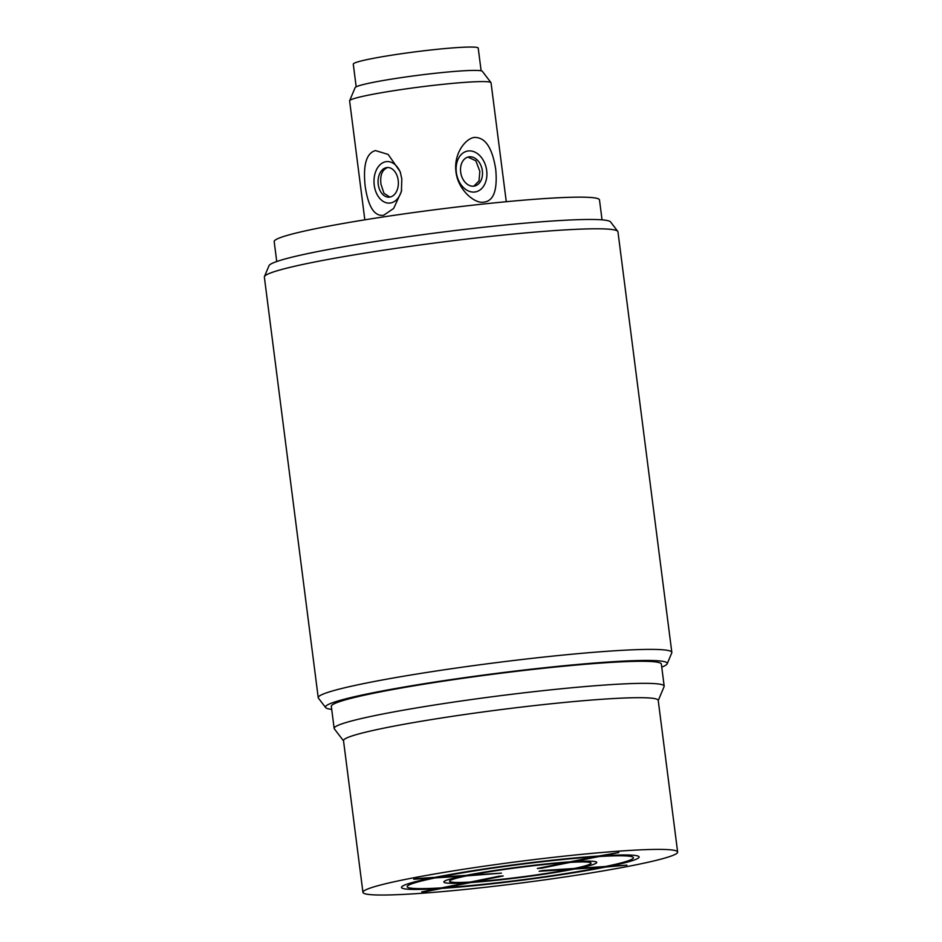 <?xml version="1.0" encoding="UTF-8"?>
<svg xmlns="http://www.w3.org/2000/svg" width="942" height="942" viewBox="0 0 942 942"><rect width="100%" height="100%" fill="white"/><g stroke="black" fill="none" stroke-linecap="round" stroke-linejoin="round"><path stroke-width="1.41" d="M331.714 709.397A172.304 11.74 -7.3 0 1 325.626 707.572A172.304 11.74 -7.3 0 1 370.653 693.241A172.304 11.74 -7.3 0 1 560.937 666.041A172.304 11.74 -7.3 0 1 667.172 663.816A172.304 11.74 -7.3 0 1 661.743 667.124M664.181 686.129L661.355 664.098A166.357 11.328 172.7 0 0 555.686 667.007A166.357 11.328 172.7 0 0 374.987 692.959A166.357 11.328 172.7 0 0 331.325 706.37L334.151 728.413A166.357 11.328 -7.3 0 1 377.813 715.002A166.357 11.328 172.7 0 1 558.512 689.049A166.357 11.328 172.7 0 1 664.181 686.129A166.357 11.328 172.7 0 1 664.11 686.588L658.234 700.565M325.626 707.572L318.431 698.152A178.25 12.14 -7.3 0 1 318.231 697.692A178.25 12.14 -7.3 0 1 365.013 683.327A178.25 12.14 -7.3 0 1 558.63 655.514A178.25 12.14 -7.3 0 1 671.834 652.394A178.25 12.14 -7.3 0 1 671.764 652.888L667.172 663.816M318.231 697.692L264.361 277.089A178.25 12.14 -7.3 0 1 264.431 276.595A178.25 12.14 -7.3 0 1 311.131 262.724A178.25 12.14 -7.3 0 1 501.485 235.241A178.25 12.14 -7.3 0 1 617.752 231.332A178.25 12.14 -7.3 0 1 617.952 231.791L671.834 652.394M264.431 276.595L269.023 265.679A172.304 11.74 -7.3 0 1 314.157 252.268A172.304 11.74 -7.3 0 1 498.165 225.703A172.304 11.74 -7.3 0 1 610.569 221.923L617.752 231.332M602.044 219.851L599.489 199.904A163.99 11.174 172.7 0 0 495.339 202.777A163.99 11.174 172.7 0 0 317.218 228.364A163.99 11.174 172.7 0 0 274.181 241.576L276.736 261.523M401.822 178.933L400.173 171.691L388.139 154.417L375.411 150.567C366.32 153.193 362.917 165.121 365.19 186.351C368.298 207.005 374.457 216.636 383.7 215.223L393.65 208.453L401.398 191.579L401.822 178.933M364.837 219.827L349.612 100.912A71.298 4.851 -7.3 0 1 349.635 100.712A71.298 4.851 -7.3 0 1 368.322 95.166A71.298 4.851 -7.3 0 1 444.459 84.168A71.298 4.851 -7.3 0 1 490.97 82.602A71.298 4.851 -7.3 0 1 491.041 82.79L506.278 201.706M455.975 171.88C458.036 190.096 474.415 203.095 482.528 202.224C493.29 201.988 497.694 191.026 495.728 169.348C492.56 149.142 486.119 138.533 476.428 137.532C467.95 135.813 453.314 151.815 455.975 171.88M349.635 100.712L355.146 87.606A64.174 4.369 -7.3 0 1 371.949 82.613A64.174 4.369 -7.3 0 1 440.479 72.722A64.174 4.369 -7.3 0 1 482.339 71.309L490.97 82.602M401.657 190.119A20.795 14.189 86.4 0 1 387.162 202.954A20.795 14.189 86.4 0 1 374.233 185.174A20.795 14.189 86.4 0 1 383.312 162.507A20.795 14.189 86.4 0 1 400.585 172.987M378.225 184.373A14.848 10.138 -93.6 0 0 389.164 197.172A14.848 10.138 -93.6 0 0 398.195 180.322A14.848 10.138 -93.6 0 0 387.268 167.523A14.848 10.138 -93.6 0 0 378.225 184.373M389.835 197.09L383.947 193.263L380.957 184.196C379.932 175.188 382.169 169.642 387.645 167.558L387.927 167.511M473.838 186.151L479.031 180.876L479.831 171.303L475.816 160.764L467.962 157.079M482.351 170.796A14.848 10.809 78.5 0 0 468.563 156.925A14.848 10.809 78.5 0 0 460.673 172.174A14.848 10.809 78.5 0 0 474.462 186.045A14.848 10.809 78.5 0 0 482.351 170.796M456.34 172.457A20.795 15.131 -101.5 0 1 468.88 150.908A20.795 15.131 -101.5 0 1 486.684 170.526A20.795 15.131 -101.5 0 1 474.144 192.062A20.795 15.131 -101.5 0 1 456.34 172.457M481.127 70.791L478.218 48.113A62.984 4.286 172.7 0 0 438.218 49.208A62.984 4.286 172.7 0 0 369.806 59.04A62.984 4.286 172.7 0 0 353.274 64.115L356.182 86.805M343.536 740.883L334.339 728.837A166.357 11.328 -7.3 0 1 334.151 728.413M362.941 892.357L343.512 740.671A158.633 10.809 -7.3 0 1 385.137 727.883A158.633 10.809 172.7 0 1 557.452 703.132A158.633 10.809 172.7 0 1 658.211 700.353L677.639 852.051A158.633 10.809 172.7 0 0 576.893 854.83A158.633 10.809 172.7 0 0 404.565 879.581A158.633 10.809 -7.3 0 0 362.941 892.357A158.633 10.809 -7.3 0 0 463.7 889.589A158.633 10.809 -7.3 0 0 636.015 864.827A158.633 10.809 172.7 0 0 677.639 852.051M466.49 882.819L441.562 887.87A114.076 7.771 172.7 0 1 435.18 877.897L462.239 876.166A76.997 5.24 172.7 0 0 466.49 882.819M445.719 887.599L470.647 882.548A76.997 5.24 172.7 0 0 574.502 869.019L601.561 867.288A114.076 7.771 172.7 0 1 445.719 887.599M437.724 888.647L421.745 891.886L425.914 891.615L441.88 888.377A119.775 8.16 172.7 0 0 605.73 867.029L626.901 865.145L609.556 866.251A119.775 8.16 172.7 0 0 602.856 855.76L618.835 852.522L598.7 856.031A119.775 8.16 172.7 0 0 434.863 877.379L417.518 878.486L413.691 879.263L431.024 878.156A119.775 8.16 172.7 0 0 437.724 888.647M474.485 881.771L503.24 875.954L499.083 876.213L470.329 882.042A71.298 4.851 172.7 0 1 466.408 875.907L501.45 873.14L470.246 875.13A71.298 4.851 172.7 0 1 566.095 862.637L537.34 868.465L541.509 868.194L570.263 862.366A71.298 4.851 172.7 0 1 574.173 868.5L542.969 870.49L539.142 871.268L570.346 869.278A71.298 4.851 172.7 0 1 474.485 881.771M466.078 875.389L439.019 877.12A114.076 7.771 172.7 0 1 594.861 856.808L569.934 861.859A76.997 5.24 172.7 0 0 466.078 875.389M574.09 861.589L599.03 856.537A114.076 7.771 172.7 0 1 605.4 866.51L578.341 868.241A76.997 5.24 172.7 0 0 574.09 861.589"/></g></svg>
